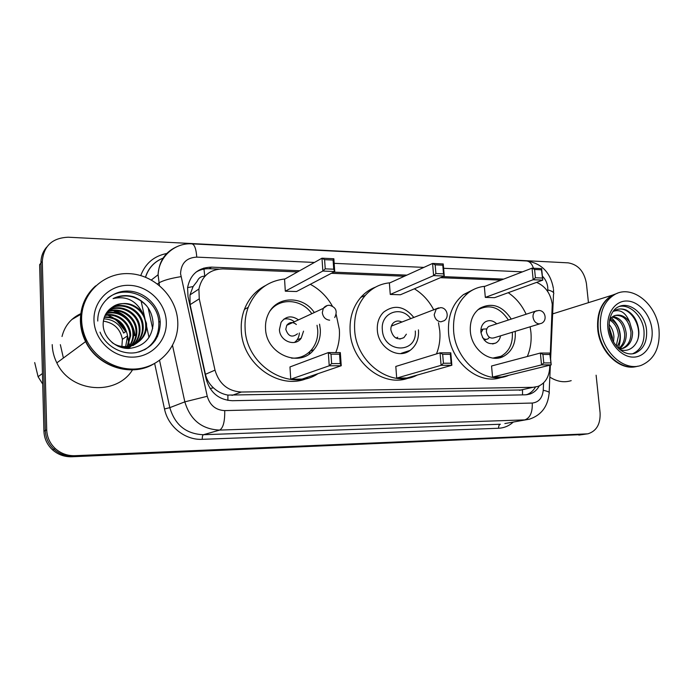 <?xml version="1.0" encoding="UTF-8"?>
<svg xmlns="http://www.w3.org/2000/svg" width="694" height="694" viewBox="0 0 694 694"><rect width="100%" height="100%" fill="white"/><g stroke="black" fill="none" stroke-linecap="round" stroke-linejoin="round"><path stroke-width="1.04" d="M550.255 355.241L552.251 304.293C550.637 293.519 545.423 286.214 536.609 282.38M203.863 268.049L204.765 276.177C201.199 276.221 198.71 277.86 197.304 281.113L193.088 286.561L189.983 294.915L190.104 304.649L205.424 374.309C206.691 379.592 209.354 384.094 213.405 387.807C217.673 391.737 222.505 394.166 227.901 395.094L522.53 389.95L522.53 394.877M297.57 271.918L222.913 268.899C209.866 269.289 201.859 275.995 198.9 289.034L199.265 298.836L215.001 370.136C219.113 383.912 227.91 391.208 241.399 392.032L533.044 387.313L537.963 386.419C545.05 383.4 548.963 377.31 549.683 368.141L549.813 365.2M500.99 280.133L440.438 277.687M404.437 276.238L331.385 273.289M62.018 336.503C64.672 325.92 70.927 318.303 80.782 313.679M81.424 313.402L81.927 313.194M596.111 375.202L600.084 412.73C600.588 424.095 596.502 431.13 587.844 433.837L74.9 455.698C67.457 455.906 60.942 453.546 55.364 448.636C49.916 443.501 47.036 437.229 46.715 429.803L42.299 261.421C43.592 245.954 52.267 237.886 68.307 237.218L568.16 262.853C578.119 264.553 584.201 271.415 586.413 283.447L588.443 302.662M586.525 434.028L73.347 456.236C65.939 456.435 59.467 454.102 53.915 449.218C48.502 444.117 45.631 437.871 45.31 430.488L40.955 263.061C40.877 256.971 42.776 251.662 46.654 247.142M71.82 319.535L80.695 314.391L71.82 319.535M81.328 314.156L81.84 313.966L81.328 314.156M105.635 314.269L106.867 314.746L105.635 314.269M107.787 315.137L112.324 317.522L107.787 315.137M115.004 319.361C119.472 322.745 122.977 326.883 125.51 331.793C122.977 326.883 119.472 322.745 115.004 319.361M127.661 336.972L129.301 346.167L127.661 336.972M503.662 279.101L442.954 276.611M406.858 275.136L333.588 272.135M299.661 270.738L211.497 267.129C198.284 267.554 190.312 274.373 187.58 287.594L188.013 296.59L206.187 379.193C210.23 392.769 218.931 399.944 232.29 400.707L525.462 394.817L530.086 394.001C534.016 392.587 537.087 389.872 539.29 385.864M196.038 272.117C200.028 269.688 204.418 268.552 209.198 268.717L218.679 269.099M535.447 387.087C533.244 390.852 530.268 393.411 526.503 394.756L530.086 394.001M81.909 313.376L81.398 313.584M80.756 313.853L72.376 319.04M584.313 434.349L73.347 456.236C65.939 456.435 59.467 454.102 53.915 449.218C48.502 444.117 45.631 437.871 45.31 430.488L40.955 263.061L42.299 261.421M582.995 434.539L71.812 456.765C64.447 456.964 58.001 454.639 52.484 449.79C47.097 444.715 44.242 438.513 43.93 431.174L39.627 264.674L40.955 263.061M636.45 366.51C619.872 371.073 599.651 351.919 597.725 329.242C596.658 312.942 601.551 301.578 612.394 295.15L617.261 293.328M552.65 313.679L554.124 313.428M637.855 366.163C621.165 371.576 600.171 352.266 598.219 329.103C597.152 312.794 602.045 301.422 612.889 294.993L617.504 293.232M600.466 328.479C599.382 312.127 604.274 300.728 615.136 294.282C632.468 284.497 656.793 304.414 659.005 329.407C660.272 347.633 654.355 359.605 641.273 365.322C624.461 371.819 602.444 352.309 600.466 328.479M619.221 306.479C630.109 303.946 642.653 316.282 643.98 330.587C644.761 342.185 641.03 349.889 632.781 353.697L632.46 353.819M615.127 315.449C623.793 314.92 629.076 320.567 630.976 332.4C631.011 340.45 628.053 345.829 622.084 348.544L619.412 349.177M619.725 349.446C630.022 353.593 639.747 343.539 638.827 331.168C637.838 320.992 633.553 313.914 625.979 309.932C622.206 308.561 618.623 308.657 615.24 310.218L613.288 311.363C620.245 308.995 625.693 312.552 629.64 322.051L632.564 331.984C632.598 340.051 629.631 345.439 623.663 348.154L619.057 348.865M612.065 317.019C619.248 318.667 623.455 324.341 624.695 334.04C624.852 340.338 622.848 345.17 618.692 348.527M612.793 316.525C620.393 317.705 624.878 323.413 626.257 333.632C626.361 340.633 623.993 345.716 619.143 348.865M609.584 319.934C614.797 322.979 617.773 328.219 618.51 335.653L616.211 345.855M609.983 318.98C615.821 321.704 619.178 327.126 620.046 335.254C620.263 339.548 619.221 343.365 616.94 346.722M609.106 326.857L612.412 337.249L612.386 339.791M609.089 324.428C612.013 327.915 613.626 332.053 613.93 336.859L613.539 341.969M609.714 319.309L613.904 315.917C619.733 313.775 624.982 315.813 629.64 322.051M571.205 380.65C564.092 382.854 556.97 381.665 549.83 377.085M617.027 309.524C628.643 305.638 641.698 323.725 637.994 338.819M613.643 341.439L613.591 342.064M611.319 317.635C620.193 325.98 622.535 336.165 618.328 348.188M597.534 326.891L598.089 327.681M418.43 329.884L418.499 330.596C418.95 339.166 416.148 345.768 410.102 350.401C398.122 359.778 378.03 347.547 377.328 330.049C376.937 322.762 379.011 316.811 383.565 312.196C394.261 304.267 404.376 306.045 413.902 317.54M417.189 375.081C392.127 388.623 356.022 363.24 354.651 329.745C353.923 316.108 357.479 304.64 365.348 295.34C372.088 287.854 380.312 283.673 390.019 282.788M414.37 288.808C422.62 293.848 429.092 300.91 433.802 309.984M438.487 322.727L439.788 330.882C440.438 339.036 439.337 346.722 436.483 353.923M408.948 377.866C384.094 388.093 351.459 363.066 350.132 331.55C349.403 318.026 352.96 306.644 360.785 297.405C364.966 292.686 369.885 289.251 375.558 287.108M390.262 294.447L400.412 294.759L444.264 276.056L433.603 275.613L390.262 294.447L389.386 283.074L432.588 263.442L443.232 263.946L444.264 276.056L443.527 273.861L442.789 265.195L435.173 264.839L435.901 273.54L443.527 273.861M396.699 378.1L406.936 377.987L451.855 365.27L441.098 365.322L396.699 378.1L395.806 366.449L440.048 352.821L450.796 352.838L451.855 365.27L451.117 363.231L450.363 354.33L442.677 354.322L443.431 363.248L451.117 363.231M435.901 273.54L433.603 275.613L432.588 263.442L435.173 264.839M443.431 363.248L441.098 365.322L440.048 352.821L442.677 354.322M450.796 352.838L450.363 354.33M443.232 263.946L442.789 265.195M409.217 350.696L407.022 352.144M415.298 330.995C417.294 354.192 383.426 353.454 382.342 329.806C380.407 312.751 401.149 305.004 410.787 318.719M406.372 334.178L403.908 337.631C397.393 340.52 393.056 337.952 390.887 329.919C390.731 326.935 391.616 324.532 393.559 322.727C396.092 320.697 398.894 320.481 401.956 322.068M393.489 325.286L391.485 325.729M396.048 338.125L397.766 337.249M508.806 375.281C486.26 385.76 455.42 361.669 453.633 331.064C452.705 314.313 457.684 301.5 468.589 292.608C473.534 288.895 479.034 286.787 485.08 286.275M508.225 292.703C515.946 297.943 521.914 305.134 526.139 314.287M530.129 326.796L530.901 332.096C531.708 340.884 530.511 349.021 527.293 356.508M501.727 377.232C479.372 386.029 450.276 362.268 448.55 332.773C447.63 316.152 452.601 303.417 463.462 294.586L473.768 289.398M515.182 331.368L515.234 331.888C515.876 343.409 511.972 351.58 503.523 356.395C490.337 363.656 471.426 349.585 470.341 331.29C469.769 321.079 472.926 313.419 479.806 308.301C491.881 302.098 502.369 305.707 511.278 319.11M485.323 297.396L494.536 297.683L542.786 280.124L533.174 279.734L485.323 297.396L484.334 286.561L532.046 268.162L541.641 268.613L542.786 280.124L541.45 269.81L534.588 269.489L535.404 277.756L542.274 278.051M492.558 377.094L501.84 376.998L551.21 364.853L541.528 364.897L492.558 377.094L491.552 365.998L540.366 353.038L550.038 353.055L551.21 364.853L549.865 354.469L542.942 354.461L543.784 362.936L550.706 362.91M535.404 277.756L533.174 279.734L532.046 268.162L534.588 269.489M543.784 362.936L541.528 364.897L540.366 353.038L542.942 354.461M550.038 353.055L549.865 354.469M541.641 268.613L541.45 269.81M477.619 310.036L478.053 309.732C489.669 303.772 499.784 307.216 508.407 320.047M512.302 332.244L512.328 332.565C512.953 343.695 509.179 351.598 501.007 356.265L492.914 358.078M496.731 323.838C493.018 320.42 489.227 319.752 485.34 321.843C482.122 324.072 480.647 327.507 480.907 332.157C483.198 341.613 488.16 345.239 495.794 343.027C498.344 341.552 499.932 339.158 500.548 335.835M486.815 328.939L483.102 329.069L480.977 332.799M490.71 325.79L488.854 326.397C487.101 327.577 486.294 329.424 486.433 331.94C487.674 337.024 490.337 338.941 494.432 337.709L539.62 323.898M482.477 337.518C484.186 339.34 486.008 339.8 487.943 338.88L489.478 337.327M103.354 321.114C113.998 322.84 120.34 328.904 122.37 339.297L121.901 346.384M121.745 346.957L121.58 347.503M152.767 364.489C130.524 377.206 97.368 366.467 85.596 341.604C82.378 335.124 80.651 328.349 80.4 321.279C80.278 306.982 85.336 295.193 95.59 285.902M80.998 320.784C80.868 312.387 82.794 304.631 86.785 297.509M81.623 320.272C80.634 294.074 103.345 272.412 128.867 273.636C154.389 274.486 176.788 296.867 177.768 321.79L177.82 324.193C177.777 345.109 162.604 364.029 141.602 368.21C120.661 372.496 96.83 360.811 86.837 340.685C83.61 334.178 81.875 327.368 81.623 320.272M107.622 298.342C125.961 282.796 158.041 298.307 158.813 322.276L158.874 323.291C158.987 334.881 154.198 343.738 144.491 349.863M112.74 306.895C123.766 300.979 133.638 302.827 142.357 312.439C135.738 300.302 125.97 295.687 113.07 298.602C119.706 295.332 126.698 294.759 134.02 296.902C146.148 302.046 152.524 311.094 153.148 324.055C151.7 338.542 143.623 346.688 128.919 348.475C115.603 348.848 102.981 337.197 103.137 324.046C103.363 316.811 106.382 311.224 112.194 307.277L112.74 306.895C124.712 298.16 144.716 308.006 145.627 323.925L145.723 325.651C146.269 339.383 131.981 350.591 117.989 346.211M142.357 312.439L146.46 323.369L146.555 325.104C147.675 341.995 125.909 352.951 112.029 342.515M109.192 309.645C120.956 300.381 141.446 310.036 142.348 326.093L142.444 327.802C142.435 334.508 139.806 340.077 134.558 344.51M134.185 344.797L133.022 345.612M109.305 309.533C120.903 299.53 142.27 309.099 143.164 325.555L143.259 327.273C143.233 334.187 140.474 339.86 134.983 344.302M134.601 344.58L125.553 348.301M108.099 310.782C120.201 303.521 138.193 313.332 139.13 328.219L139.225 329.919C139.268 335.801 137.134 340.91 132.814 345.239M108.394 310.452C120.435 302.749 139.008 312.534 139.928 327.689L140.023 329.39C140.058 335.471 137.802 340.702 133.257 345.074M106.963 312.196C119.168 306.635 134.983 316.429 135.963 330.309L136.067 331.992C136.128 337.093 134.445 341.7 131.01 345.82M130.68 346.185L129.674 347.208M129.327 347.529L128.26 348.423M107.24 311.823C119.446 305.854 135.781 315.666 136.753 329.789L136.848 331.472C136.909 336.772 135.113 341.509 131.461 345.69M131.131 346.046L130.108 347.043M129.752 347.347L128.668 348.223M105.922 313.766C117.963 309.784 131.86 319.413 132.866 332.357L132.962 334.022C133.04 338.377 131.756 342.454 129.127 346.254M128.824 346.653L127.896 347.781M106.173 313.358C118.275 308.995 132.632 318.676 133.638 331.845L133.734 333.519C133.812 338.056 132.433 342.272 129.605 346.159M129.301 346.549L128.347 347.651M105.02 315.484C116.653 312.959 128.815 322.311 129.83 334.361L129.917 336.017L127.167 346.514M126.898 346.957L126.056 348.206M105.236 315.041C116.991 312.17 129.57 321.591 130.585 333.866L130.68 335.523L127.67 346.462M127.392 346.896L126.525 348.119M104.438 316.88C117.251 316.75 124.963 323.074 127.583 335.844L125.649 346.601M125.406 347.078L124.773 348.188M103.805 318.876C113.304 319.292 119.915 324.02 123.619 333.077L125.822 331.593C121.719 321.869 114.536 317.123 104.265 317.358M153.513 364.081C131.261 377.18 97.689 366.519 85.822 341.439C82.603 334.95 80.868 328.167 80.625 321.096M86.108 341.231C82.959 334.838 81.259 328.158 81.016 321.192M132.511 369.867C116.479 396.109 70.641 392.856 56.839 362.875C53.95 357.072 52.406 350.991 52.215 344.623M42.707 384.077L38.092 376.729L34.7 362.572M113.07 298.602C125.779 293.389 137.056 295.896 146.902 306.123M109.522 310.062L111.881 310.374M113.348 310.686L124.538 316.23M132.693 327.299L134.636 335.662M109.105 309.732L109.661 309.767M110.112 309.81L112.888 310.227M114.64 310.643C126.525 314.564 133.317 322.814 135.018 335.419M317.947 373.676C290.239 392.518 245.876 365.946 245.095 328.288C244.713 320.923 245.763 313.94 248.226 307.329C255.409 290.361 267.693 280.897 285.069 278.945M310.313 284.314C319.604 289.303 326.935 296.538 332.313 306.002M336.182 314.495L339.357 329.546C339.895 337.657 338.689 345.334 335.74 352.595M307.529 378.187C279.717 390.809 242.085 364.367 241.286 330.197C240.905 322.892 241.946 315.97 244.409 309.411C248.686 298.541 255.73 290.586 265.533 285.538M319.552 324.167L320.307 329.286C320.723 337.18 318.581 343.99 313.879 349.715C299.713 368.393 266.002 354.192 265.542 328.557C265.264 323.317 266.201 318.451 268.361 313.957C276.507 295.713 303.009 295.323 314.321 312.534M285.303 291.185L296.529 291.532L334.734 271.536L322.849 271.042L285.303 291.185L284.566 279.231L321.981 258.194L333.849 258.749L334.734 271.536L333.727 269.211L333.094 260.059L324.601 259.66L325.226 268.847L333.727 269.211M290.734 379.202L302.072 379.089L341.24 365.738L329.225 365.79L290.734 379.202L289.971 366.944L328.331 352.578L340.329 352.604L341.24 365.738L340.225 363.578L339.583 354.174L331.003 354.166L331.637 363.604L340.225 363.578M297.743 357.783L297.37 358.278M309.992 351.398L309.168 353.992M325.226 268.847L322.849 271.042L321.981 258.194L324.601 259.66M331.637 363.604L329.225 365.79L328.331 352.578L331.003 354.166M340.329 352.604L339.583 354.174M333.849 258.749L333.094 260.059M270.079 310.929C279.89 297.24 301.881 298.993 311.823 313.697M317.028 325.269L317.722 330.049C318.121 337.64 316.065 344.207 311.545 349.733C306.262 355.727 299.574 358.52 291.48 358.121M298.507 319.873C291.645 315.215 285.833 316.039 281.061 322.363L279.43 329.555C279.639 341.153 295.245 347.226 301.187 338.186L303.547 331.151M296.355 324.488C292.695 321.652 289.493 321.929 286.743 325.33L285.789 329.312C288.192 336.434 292.096 337.926 297.5 333.788M294.36 321.79C291.15 319.205 287.663 318.303 283.898 319.093M294.473 342.437C297.518 340.181 299.149 337.032 299.357 332.981M187.58 287.62L193.088 286.561M227.892 400.386L227.901 395.094M210.1 388.527L213.405 387.807M519.459 390.314L533.044 387.313M232.03 395.389L241.399 392.032M205.424 374.309L215.001 370.136M190.104 304.649L199.265 298.836M547.757 291.593L547.766 287.403C547.245 282.952 545.449 279.205 542.396 276.151M553.387 288.47C550.481 272.421 541.546 263.252 526.572 260.97C529.652 261.343 531.951 263.755 533.452 268.222M314.417 262.445L196.758 257.118C186.53 257.674 181.125 263.173 180.544 273.636L207.246 396.283C209.935 405.357 215.765 410.128 224.726 410.605L532.263 403.049C538.752 402.286 542.404 398.035 543.237 390.288L543.576 382.871M159.438 285.477L158.085 274.755C159.013 260.805 165.658 251.289 178.011 246.214M157.529 283.959L158.891 282.944C163.029 280.463 170.377 278.363 180.952 276.654M513.265 422.065C509.058 425.916 504.174 427.981 498.604 428.25L202.249 439.319C185.133 440.274 168.069 426.741 164.504 408.966L154.649 363.483M150.772 345.603L150.659 345.074M149.028 337.544L141.012 300.563M140.761 275.544C145.384 263.364 154.033 256.017 166.707 253.51M585.866 434.071L578.839 435.095M46.715 429.803L43.93 431.174M74.9 455.698L71.812 456.765M543.237 390.288C548.165 391.312 550.116 392.396 549.093 393.541C547.731 406.745 541.155 415.29 529.366 419.193L504.859 423.557M163.047 258.133C154.337 261.699 148.507 268.058 145.549 277.192M532.263 403.049C532.584 412.401 530.077 418.014 524.751 419.896L219.642 430.089C201.824 429.317 190.217 419.905 184.838 401.852L169.822 407.647C174.975 424.988 186.174 434.01 203.411 434.722L500.339 424.242C499.107 424.685 498.526 426.021 498.604 428.25M207.246 396.283L184.838 401.852L172.52 345.43M148.134 307.789L152.671 328.661M154.988 339.357L155.239 340.52M159.551 360.377L169.822 407.647L164.504 408.966M224.726 410.605C224.899 421.501 223.208 427.99 219.642 430.089L203.411 434.722C202.596 435.207 202.214 436.743 202.249 439.319M522.461 271.857L443.605 268.292M423.887 267.398L334.17 263.338M526.572 260.97L191.952 243.854C194.58 244.583 196.176 249.007 196.758 257.118M547.835 289.918C552.641 291.194 554.532 292.66 553.508 294.334L550.628 359.006M209.198 268.717L211.497 267.129M609.254 328.783C608.282 315.501 614.086 308.639 618.319 306.878C629.553 300.901 645.116 313.792 646.53 329.919C647.32 341.552 643.59 349.282 635.331 353.099L632.885 353.758M607.927 328.6C606.2 313.367 615.352 300.502 627.107 301.014C638.836 301.309 650.339 314.503 651.961 329.294C653.748 344.094 645.177 357.193 633.353 357.124C621.564 357.271 609.479 343.834 607.927 328.6M434.201 314.668C434.93 318.945 437.168 321.322 440.916 321.816L444.203 320.697C449.721 317.21 447.023 307.529 440.56 307.659L436.231 309.064L434.201 314.668M438.625 307.884L391.355 326.093M533.027 317.132C533.755 321.192 535.811 323.447 539.195 323.907L541.424 323.343C547.635 320.671 545.519 310.348 538.787 310.478L535.499 311.25C533.677 312.491 532.862 314.451 533.027 317.132M537 310.678L488.854 326.397M71.907 319.448L80.704 314.295M81.337 314.052L81.857 313.87M105.748 314.07L107.327 314.686M108.316 315.111L113.235 317.809M116.306 320.047L125.735 331.645M127.592 335.974L129.526 346.028M63.397 358.026L60.343 344.666M97.759 321.027C97.316 304.44 111.569 290.595 127.93 291.064C144.3 291.307 159.056 305.334 160.184 321.4L160.245 322.415C160.019 337.345 152.827 347.226 138.661 352.049M93.985 320.463C93.204 300.884 110.094 284.523 129.327 285.329C148.551 285.85 165.58 302.749 166.291 321.608C167.28 340.468 151.57 357.228 132.112 357.141C112.68 357.341 94.479 340.043 93.985 320.463M327.212 305.534L323.3 308.37L322.32 312.638C323.04 317.149 325.486 319.665 329.65 320.186M189.983 294.924L198.9 289.034M55.364 448.636L52.484 449.79M191.952 243.854C174.827 242.588 158.761 256.823 158.085 274.755L151.387 279.96M162.873 258.203C154.155 261.759 148.369 268.075 145.488 277.166M549.145 392.405L550.359 365.061M553.491 289.476L553.586 292.712M612.394 295.15L552.641 313.896M615.136 294.282L612.889 294.993M609.271 328.982C610.989 344.484 623.975 357.341 635.331 353.099L632.781 353.697M623.663 348.154L622.084 348.544M410.102 350.401L401.236 353.307M365.348 295.34L360.785 297.405M403.908 337.631L399.805 339.071M468.589 292.608L463.462 294.586M503.523 356.395L496.991 358.191M495.794 343.027L492.636 343.964M480.899 329.78L483.102 329.069M484.169 340.043L487.943 338.88M158.813 322.276L160.184 321.4L160.253 322.406C159.932 338.368 151.925 348.423 136.232 352.578C121.719 355.172 105.679 346.132 100.031 332.131M143.164 325.555L142.348 326.093M139.928 327.689L139.13 328.219M136.753 329.789L135.963 330.309M133.638 331.845L132.866 332.357M130.585 333.866L129.83 334.361M127.583 335.844L122.37 339.297M146.46 323.369L145.627 323.925M86.837 340.685L85.822 341.439M85.596 341.604L56.839 362.875M157.599 336.39L156.072 337.31M42.438 373.511L38.092 376.729M248.226 307.329L244.409 309.411M313.879 349.715L310.279 351.121M301.187 338.186L297.006 339.956M334.734 317.54C337.752 311.155 335.965 307.06 329.355 305.256C326.857 305.265 324.835 306.297 323.3 308.37L286.743 325.33"/></g></svg>
